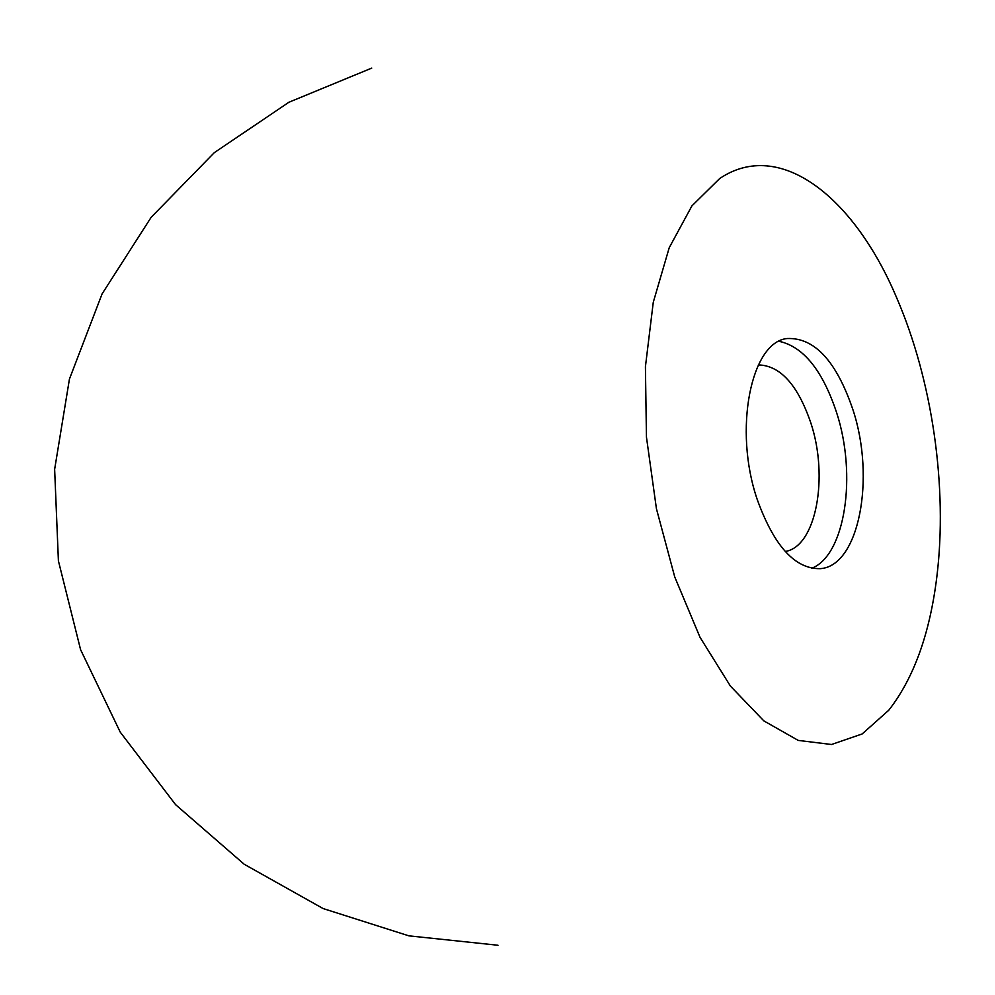 <?xml version="1.0" encoding="UTF-8"?>
<svg xmlns="http://www.w3.org/2000/svg" width="995" height="995" viewBox="0 0 995 995"><rect width="100%" height="100%" fill="white"/><g stroke="black" fill="none" stroke-linecap="round" stroke-linejoin="round"><path stroke-width="1.49" d="M853.038 410.039C875.563 478.321 859.083 566.105 820.328 568.655C795.179 569.215 774.172 546.218 757.294 499.677C733.166 429.815 750.976 341.733 787.219 338.524C814.582 337.454 836.521 361.284 853.038 410.039M779.06 341.31C803.363 346.596 822.542 370.351 836.596 412.577C857.081 474.951 845.389 555.148 811.721 568.282M758.364 364.916C780.254 365.501 797.729 384.804 810.788 422.8C828.959 477.065 816.074 546.827 785.204 551.479M719.696 178.528C779.869 137.944 854.257 197.172 896.594 297.604C932.414 380.289 947.862 487.649 936.805 577.088C929.803 633.79 913.783 678.18 888.771 710.231L862.168 733.949L831.546 744.496L798.226 740.404L763.861 720.89L730.417 686.09L700.007 637.285L674.747 576.963L656.439 508.756L646.451 437.079L645.419 366.732L653.267 302.306L669.225 247.718L691.923 205.878L719.696 178.528M371.757 68.095L288.936 102.236L214.335 152.621L151.128 217.345L102.099 293.873L69.439 379.045L54.638 469.317L58.406 560.844L80.595 649.71L120.246 732.146L175.593 804.669L244.21 864.257L323.101 908.547L408.883 935.847L497.973 945.25"/></g></svg>
